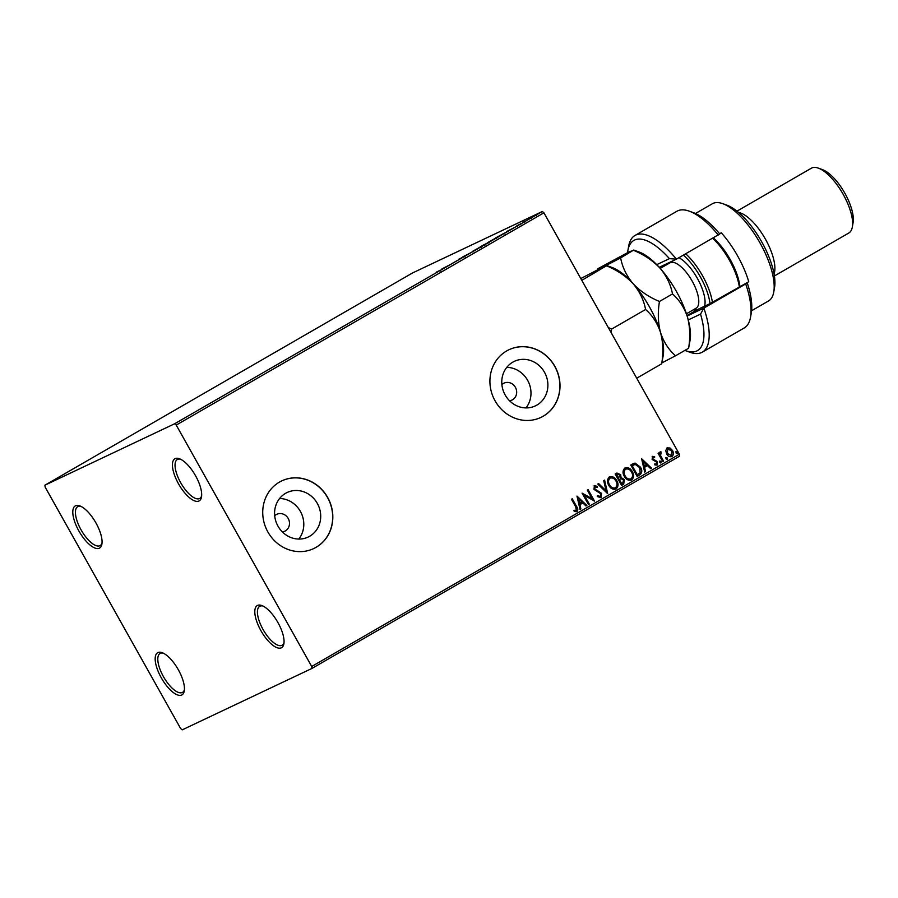 <?xml version="1.0" encoding="UTF-8"?>
<svg xmlns="http://www.w3.org/2000/svg" width="898" height="898" viewBox="0 0 898 898"><rect width="100%" height="100%" fill="white"/><g stroke="black" fill="none" stroke-linecap="round" stroke-linejoin="round"><path stroke-width="1.35" d="M95.951 522.95A24.325 9.395 -120 0 0 79.799 505.888A24.325 9.395 -120 0 0 78.912 531.021A24.325 9.395 -120 0 0 101.889 544.143A24.325 9.395 -120 0 0 95.951 522.95M102.035 542.976A22.45 8.677 60 0 1 100.149 545.569A22.45 8.677 60 0 1 81.067 529.854A22.45 8.677 60 0 1 77.699 506.674A22.45 8.677 60 0 1 80.887 506.349M178.332 669.751A24.325 9.395 -120 0 0 162.179 652.689A24.325 9.395 -120 0 0 161.292 677.822A24.325 9.395 -120 0 0 184.27 690.944A24.325 9.395 -120 0 0 178.332 669.751M184.416 689.776A22.45 8.677 60 0 1 182.53 692.369A22.45 8.677 60 0 1 163.447 676.643A22.45 8.677 60 0 1 160.08 653.475A22.45 8.677 60 0 1 163.268 653.149M277.953 622.595A24.325 9.395 -120 0 0 261.801 605.533A24.325 9.395 -120 0 0 260.914 630.654A24.325 9.395 -120 0 0 283.88 643.787A24.325 9.395 -120 0 0 277.953 622.595M284.026 642.609A22.45 8.677 60 0 1 282.152 645.213A22.45 8.677 60 0 1 263.058 629.487A22.45 8.677 60 0 1 259.702 606.318A22.45 8.677 60 0 1 262.889 605.993M195.573 475.794A24.325 9.395 -120 0 0 179.42 458.732A24.325 9.395 -120 0 0 178.534 483.854A24.325 9.395 -120 0 0 201.5 496.987A24.325 9.395 -120 0 0 195.573 475.794M201.646 495.808A22.45 8.677 60 0 1 199.771 498.412A22.45 8.677 60 0 1 180.678 482.686A22.45 8.677 60 0 1 177.321 459.518A22.45 8.677 60 0 1 180.509 459.192M282.376 531.942A9.35 8.621 64.7 0 0 284.745 531.234A9.35 8.621 64.7 0 0 288.213 518.472A9.35 8.621 64.7 0 0 276.73 514.33A9.35 8.621 64.7 0 0 274.698 515.71M509.57 400.777A9.35 8.621 64.7 0 0 511.927 400.081A9.35 8.621 64.7 0 0 515.396 387.319A9.35 8.621 64.7 0 0 503.924 383.177A9.35 8.621 64.7 0 0 501.881 384.557M277.976 526.138A24.628 22.697 64.7 0 0 308.182 537.038A24.628 22.697 64.7 0 0 317.32 503.419A24.628 22.697 64.7 0 0 287.113 492.519A24.628 22.697 64.7 0 0 277.976 526.138M298.787 539.058A24.628 22.697 64.7 0 0 300.403 511.422A24.628 22.697 64.7 0 0 279.592 498.502M505.159 394.974A24.628 22.697 64.7 0 0 535.365 405.885A24.628 22.697 64.7 0 0 544.502 372.266A24.628 22.697 64.7 0 0 514.296 361.366A24.628 22.697 64.7 0 0 505.159 394.974M525.981 407.905A24.628 22.697 64.7 0 0 527.597 380.269A24.628 22.697 64.7 0 0 506.775 367.349M495.067 400.822A37.424 34.494 64.7 0 0 540.978 417.39A37.424 34.494 64.7 0 0 554.852 366.305A37.424 34.494 64.7 0 0 508.953 349.737A37.424 34.494 64.7 0 0 495.067 400.822M540.91 417.413A37.424 34.494 64.7 0 0 554.728 366.362A37.424 34.494 64.7 0 0 508.885 349.771M267.885 531.975A37.424 34.494 64.7 0 0 313.795 548.543A37.424 34.494 64.7 0 0 327.669 497.458A37.424 34.494 64.7 0 0 281.759 480.89A37.424 34.494 64.7 0 0 267.885 531.975M313.728 548.566A37.424 34.494 64.7 0 0 327.534 497.526A37.424 34.494 64.7 0 0 281.703 480.924M182.204 729.861L311.965 668.426L311.707 666.484L176.233 425.08L174.661 423.755L44.9 485.189L45.158 487.131L180.633 728.536L182.204 729.861M311.707 666.484L679.382 454.22L679.651 456.162L311.965 668.426M536.465 214.802L530.089 218.203L536.881 214.499M525.992 220.863L522.647 222.446L525.992 220.863M517.394 226.408L517.012 225.701L521.065 223.613L516.361 226.161M521.098 223.681L520.335 224.141M504.665 233.154L495.786 237.824L505.293 232.705M488.119 242.707L480.228 246.804L488.433 242.482M470.732 252.765L462.796 256.873L470.732 252.765M452.491 263.294L457.722 260.274L452.491 263.294M439.56 270.601L436.507 272.049L439.638 270.725M174.661 423.755L542.347 211.49L412.586 272.925L44.9 485.189M442.007 268.872L450.078 264.697L442.007 268.872M465.231 255.93L458.654 259.365L465.512 255.728M463.705 256.828L464.367 256.323M458.654 259.365L459.473 258.837M472.887 251.283L480.913 246.647L472.191 251.563M481.002 246.815L481.597 246.378M488.445 242.303L496.471 237.667L487.749 242.572M496.56 237.835L497.166 237.398M506.652 231.549L514.734 227.362L506.652 231.549M667.135 447.889L670.076 448.012L672.523 450.527C673.87 452.884 673.691 454.882 671.985 456.521C669.717 457.183 667.932 456.319 666.619 453.939L665.744 450.527L667.371 447.765M666.877 448.012L669.818 448.136L672.265 450.65C673.612 453.007 673.433 455.005 671.726 456.655L671.738 456.644M662.78 461.651L658.099 453.299L658.896 452.839L659.592 454.062L660.221 451.885L660.995 451.817L661.108 452.929L660.524 455.443L663.588 461.179L662.78 461.651L663.588 461.179M661.108 452.929L660.4 453.108L660.524 455.443M652.442 456.375L654.653 456.667L654.586 457.654L653.059 457.374L652.913 458.945L657.482 461.707L657.134 465.097L654.844 464.917L654.878 463.884L656.472 464.12L656.707 462.212L652.128 459.45L652.532 456.33M652.88 457.452L652.913 458.945M652.655 459.069L657.224 461.83L656.988 465.175M654.62 464.008L656.472 464.12M632.338 464.109L635.054 463.076L640.476 467.151C642.44 470.384 642.149 473.01 639.589 475.031L637.153 476.434L630.755 465.018L633.281 463.604M616.668 473.145L620.664 474.582L621.057 477.579L624.346 479.543L623.695 484.213L621.596 485.414L615.186 473.998L617.005 472.965M607.519 493.552L597.754 484.067L598.629 483.562L606.038 490.757L603.714 480.621L604.59 480.116L607.654 493.473M589.268 504.081L588.471 504.541L582.061 493.125L592.074 498.626L587.292 490.106L588.1 489.646L594.498 501.062L584.508 495.584L589.268 504.081L588.459 504.53M572.015 498.929L576.336 506.618C577.818 508.504 577.93 510.21 576.662 511.725L574.215 511.422L574.125 510.311L576.258 510.434L575.73 506.842L571.465 499.243L572.273 498.783L576.595 506.494C578.076 508.38 578.189 510.075 576.931 511.591L576.774 511.669M573.867 510.434L576.258 510.434M679.382 454.22L543.919 212.815L176.233 425.08M576.965 496.066L586.854 505.473L585.979 505.978L582.858 502.947L579.917 504.642L580.894 508.919L580.018 509.424L576.965 496.066M594.869 486.884L594.498 488.995L601.256 493.429L601.043 497.672L597.293 496.538L597.619 495.584L600.324 496.538L600.706 493.754L593.993 489.388L594.364 485.638L597.462 486.402L597.237 487.468L595.004 486.817L594.768 488.871L601.514 493.305L600.885 497.75M597.361 495.707L600.324 496.538M609.338 476.995C612.503 476.097 614.984 477.309 616.78 480.632C618.666 483.865 618.453 486.637 616.14 488.961C613.008 489.814 610.55 488.613 608.765 485.335C606.88 482.114 607.07 479.33 609.338 476.995L609.663 476.827M609.08 477.119C612.245 476.221 614.726 477.433 616.522 480.756C618.408 483.988 618.183 486.761 615.882 489.084L615.837 489.118M624.907 468.004C628.061 467.117 630.542 468.329 632.338 471.652C634.224 474.885 634.01 477.657 631.698 479.97C628.566 480.834 626.108 479.622 624.323 476.355C622.437 473.134 622.628 470.35 624.907 468.004L625.233 467.847M624.638 468.127C627.803 467.241 630.284 468.453 632.08 471.776C633.966 475.008 633.752 477.781 631.44 480.093L631.395 480.127M641.621 458.743L651.51 468.15L650.635 468.655L647.503 465.613L644.573 467.319L645.55 471.596L644.674 472.101L641.621 458.743M659.783 462.313L659.918 460.977L661.119 461.538L660.984 462.874L659.783 462.313M665.946 458.755L666.08 457.408L667.293 457.98L667.158 459.316L665.946 458.755M676.003 452.94L676.149 451.604L677.35 452.165L677.215 453.512L676.003 452.94M542.347 211.49L543.919 212.815M577.01 496.291L586.854 505.473M586.596 505.596L585.967 505.967M579.917 504.642L582.858 502.947M579.648 504.766L580.894 508.919M580.636 509.043L580.007 509.402M578.57 498.783L579.333 503.396L581.848 501.971L578.57 498.783L579.603 503.273M582.129 493.249L592.074 498.626M587.842 489.792L594.184 501.095M589.009 504.205L584.508 495.584M594.094 485.762L597.462 486.402M597.204 486.525L597.024 487.333M598.382 483.708L606.038 490.757M604.343 480.262L607.34 493.372M610.101 478.106L609.776 478.264C607.946 480.161 607.789 482.406 609.304 484.987C610.73 487.614 612.683 488.591 615.197 487.928M609.304 484.987L609.562 484.864C610.988 487.491 612.952 488.467 615.456 487.805L615.096 487.984M615.456 487.805C617.33 485.941 617.51 483.708 615.972 481.092C614.546 478.466 612.571 477.478 610.034 478.14C608.204 480.037 608.047 482.271 609.562 484.864M616.41 473.268L620.664 474.582M620.406 474.705L621.057 477.579M620.787 477.702L624.346 479.543M624.076 479.667L623.695 484.213M623.425 484.336L621.584 485.403M621.124 478.701L619.104 479.667L621.483 483.91L622.662 483.247L623.538 480.015L621.124 478.701L619.362 479.543L621.742 483.786M617.555 474.189L616.387 474.829L618.441 478.488L619.878 475.076L617.487 474.223L616.657 474.705L618.711 478.365M625.659 469.126L625.334 469.284C623.504 471.181 623.347 473.414 624.862 476.007C626.288 478.623 628.252 479.611 630.755 478.948M624.862 476.007L625.131 475.884C626.546 478.499 628.51 479.487 631.013 478.814L630.654 478.993M631.013 478.814C632.888 476.95 633.068 474.716 631.541 472.112C630.104 469.486 628.129 468.498 625.592 469.16C623.762 471.057 623.605 473.291 625.131 475.884M633.146 463.671L634.796 463.2L640.207 467.274C642.182 470.507 641.89 473.134 639.331 475.154L639.589 475.031M639.331 475.154L637.142 476.411M633.606 464.951L631.956 465.849L637.041 474.93L640.162 472.763L639.668 467.622L635.234 464.401L632.214 465.725L637.311 474.806M641.666 458.968L651.51 468.15M651.252 468.273L650.612 468.644M644.573 467.319L647.503 465.613M644.304 467.443L645.55 471.596M645.28 471.719L644.663 472.079M643.226 461.46L643.989 466.073L646.504 464.648L643.226 461.46L644.259 465.95M652.173 456.498L654.653 456.667M654.395 456.79L654.339 457.531M659.648 461.101L661.119 461.538M660.861 461.662L660.715 462.998M658.649 452.985L659.592 454.062M659.951 452.008L660.995 451.817M660.726 451.941L660.827 452.929M660.266 455.567L663.319 461.303M665.822 457.531L667.293 457.98M667.023 458.103L666.888 459.439M667.697 448.921L667.169 453.602L671.401 455.499L671.726 450.998L667.708 448.91L667.427 453.479L671.401 455.499M675.88 451.728L677.35 452.165M677.092 452.289L676.946 453.636M445.846 266.931L443.174 268.311L445.857 266.975M480.104 247.118L473.695 250.823L480.104 247.118L481.036 247.545M473.717 250.879L473.493 251.698M482.338 245.637L484.46 244.481L482.338 245.637M485.043 245.053L484.46 244.481M486.099 243.897L483.382 245.188M487.85 243.65L487.277 243.089M485.178 244.436L486.076 243.863M483.45 245.199L485.156 244.391M495.662 238.138L489.253 241.843L495.662 238.138L496.594 238.565M489.275 241.899L489.051 242.718M497.065 237.139L503.778 233.458L497.099 237.207M510.491 229.607L507.83 230.988L510.513 229.652M535.601 215.15L531.313 217.619L534.781 215.801M531.335 217.675L532.121 217.013M684.882 350.4A63.623 24.583 -120 0 0 685.645 350.691A63.623 24.583 -120 0 0 700.541 314.109L688.261 319.924M702.359 352.128L744.206 327.972A67.361 26.031 -120 0 0 750.548 317.151A67.361 26.031 -120 0 0 745.699 283.936L703.852 308.104A67.361 26.031 60 0 1 702.359 352.128A67.361 26.031 60 0 1 689.81 352.218L685.645 350.691M687.15 316.006L703.852 308.104L700.541 314.109M667.483 263.44A31.812 12.291 -120 0 0 667.472 264.237M667.158 264.416A28.062 10.843 60 0 1 667.506 263.372M722.811 203.689L726.965 205.204A52.398 20.25 60 0 1 761.762 241.955A52.398 20.25 60 0 1 774.536 287.607L773.773 291.973A56.136 21.687 -120 0 0 760.078 243.066A56.136 21.687 -120 0 0 722.811 203.689A56.136 21.687 -120 0 0 712.35 203.756L695.467 213.499M738.515 212.422A37.424 14.458 60 0 1 765.489 239.261A37.424 14.458 60 0 1 774.065 274.002M818.359 168.139L822.523 169.666A33.686 13.01 60 0 1 844.883 193.294A33.686 13.01 60 0 1 853.1 222.637L852.337 227.003A37.424 14.458 -120 0 0 843.211 194.395A37.424 14.458 -120 0 0 818.359 168.139A37.424 14.458 -120 0 0 811.388 168.195L736.966 211.153M719.612 233.761L721.296 232.784A56.136 21.687 -120 0 1 737.662 256.009A56.136 21.687 -120 0 1 748.752 281.725L744.274 284.307L747.237 282.904A63.623 24.583 60 0 1 751.323 312.785L750.548 317.151M718.243 235.007A67.361 26.031 -120 0 0 689.395 211.21L693.559 212.725A63.623 24.583 60 0 1 719.781 233.974L676.396 259.163L659.233 267.29M689.395 211.21A67.361 26.031 -120 0 0 676.845 211.288L634.998 235.456A67.361 26.031 60 0 1 676.396 259.163L669.425 258.646A63.623 24.583 -120 0 0 627.882 250.632A63.623 24.583 -120 0 0 627.612 252.551M627.882 250.632L628.645 246.265A67.361 26.031 60 0 1 634.998 235.456M656.741 264.652L669.425 258.646M751.604 310.73L768.486 300.987A56.136 21.687 -120 0 0 773.773 291.973M693.346 309.799A28.062 10.843 60 0 0 697.353 309.63L709.633 303.816L748.752 281.725M745.699 283.936L747.237 282.904M693.671 309.608A31.812 12.291 -120 0 0 694.356 310.001M774.39 275.978L848.812 233.009A37.424 14.458 -120 0 0 852.337 227.003M710.004 303.603A39.299 15.187 -120 0 0 688.923 260.667A39.299 15.187 -120 0 0 683.378 255.144M685.69 253.797A41.162 15.906 60 0 1 690.528 258.714A41.162 15.906 60 0 1 712.406 302.211M713.27 237.88A39.299 15.187 60 0 1 718.815 243.403A39.299 15.187 60 0 1 739.896 286.339M739.312 286.675A41.162 15.906 -120 0 0 717.423 243.19A41.162 15.906 -120 0 0 712.597 238.273M597.821 268.884L606.767 265.92C617.207 270.242 625.996 276.169 633.112 283.701C626.535 275.832 622.37 267.245 620.641 257.917L580.804 278.548M661.938 362.859L675.565 355.776C668.718 349.827 663.723 342.116 660.569 332.63A56.136 21.687 60 0 0 633.112 283.701C639.69 291.547 643.844 300.145 645.583 309.484C652.419 315.434 657.426 323.145 660.569 332.63C658.01 322.943 657.639 312.549 659.458 301.47C649.018 297.148 640.229 291.221 633.112 283.701A56.136 21.687 60 0 0 612.2 267.537L606.846 265.584L581.803 280.333M645.583 309.484L611.628 329.083L608.316 327.557M661.691 363.791L663.173 355.821A56.136 21.687 60 0 0 660.569 332.63C663.139 342.318 663.51 352.701 661.691 363.791L636.727 378.193M611.168 332.653L611.628 329.083M633.752 250.048L639.107 252.001A56.136 21.687 60 0 1 660.019 268.165A56.136 21.687 60 0 1 687.475 317.095A56.136 21.687 60 0 1 690.068 340.286L688.598 348.256L675.565 355.776M597.945 268.659L629.262 251.754L633.674 250.385C644.113 254.718 652.891 260.644 660.019 268.165C666.597 276.023 670.75 284.621 672.49 293.949C679.326 299.898 684.321 307.621 687.475 317.095C690.046 326.782 690.416 337.177 688.598 348.256M633.73 250.037L620.641 257.917M672.49 293.949L659.458 301.47M697.353 309.63L687.015 315.591M686.431 313.784L696.118 308.194A26.199 10.125 -120 0 0 684.568 270.32A26.199 10.125 -120 0 0 669.93 262.822L660.232 268.412M678.933 257.704A30.689 11.854 60 0 1 688.418 265.651A30.689 11.854 60 0 1 704.593 306.196M696.107 310.001A30.689 11.854 60 0 1 694.356 309.215M668.168 263.832A30.689 11.854 60 0 1 668.213 263.035M440.222 270.309L440.592 270.96M464.569 256.244L464.94 256.895M459.271 258.972L459.641 259.623M504.35 233.222L504.721 233.884M520.413 224.017L520.784 224.668M524.533 221.436L524.903 222.087M535.983 214.992L536.342 215.655M530.92 217.776L531.29 218.427M597.698 269.58L597.81 268.906"/></g></svg>
